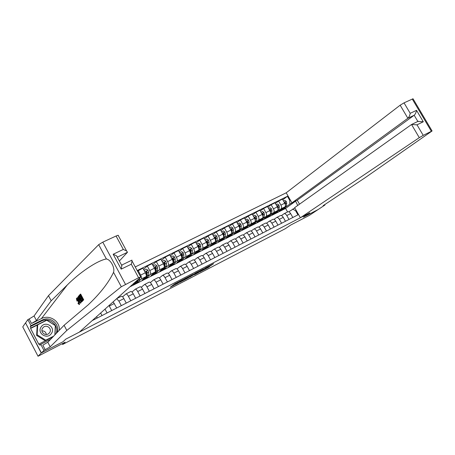 <?xml version="1.0" encoding="UTF-8"?>
<svg xmlns="http://www.w3.org/2000/svg" width="455" height="455" viewBox="0 0 455 455"><rect width="100%" height="100%" fill="white"/><g stroke="black" fill="none" stroke-linecap="round" stroke-linejoin="round"><path stroke-width="0.68" d="M183.075 279.546L174.652 283.931L170.21 287.281L178.371 283.027L175.795 284.261L180.703 281.304L178.525 282.128L183.075 279.546M211.262 265.293L213.617 263.695L205.592 267.836L199.79 271.931L208.618 267.318L209.92 266.255L201.531 270.827L204.733 268.513L211.262 265.293L211.092 264.986M41.24 353.023L62.961 341.768L65.782 339.14L79.312 332.139L140.862 277.01L138.599 277.738L121.297 286.752L66.805 330.438L50.198 346.818L43.936 350.396L41.411 352.938L25.514 322.868L41.24 353.023L38.038 356.254L65.162 342.171L62.636 344.48L285.166 228.774L290.722 225.043L309.428 215.329L318.204 209.482M324.728 204.613L324.95 205.006L318.102 209.556L303.485 217.126L318.21 209.499M41.411 352.938L62.961 341.768L65.782 339.14L309.889 212.838L303.485 217.126L309.889 212.838L300.368 217.763L419.288 137.66L411.536 124.505L294.635 207.656L300.368 217.763M193.301 274.263L184.093 279.034L179.509 282.453L188.603 277.704L193.284 274.234M195.388 273.125L203.544 268.916L198.681 272.471L194.518 274.689L195.661 273.586L189.667 277.169L195.388 273.125M38.038 356.254L22.75 326.9L25.514 322.868M299.504 204.193L297.234 200.194L291.922 202.862L286.218 192.795L135.243 266.949M137.205 270.571L287.412 196.293L289.721 200.371L290.336 200.063M296.228 210.46L295.613 210.773L297.934 214.862L92.166 320.627M62.221 343.696L62.636 344.48M287.571 211.945L285.586 208.435L129.863 286.866M285.586 208.435L295.403 201.298L289.869 204.079L286.132 206.803M283.124 209.004L282.566 209.283M275.406 203.465L278.596 201.03L282.447 199.125L284.75 203.197C285.592 204.898 285.649 206.126 284.915 206.894L279.142 211.12L282.618 209.374M278.596 201.03L280.911 205.12C281.753 206.82 281.81 208.054 281.088 208.817L278.818 210.483M275.855 212.661L275.309 212.934M267.904 207.201L271.135 204.722L275.025 202.799L277.34 206.9C278.187 208.606 278.25 209.84 277.533 210.602L271.845 214.794L275.36 213.025M271.135 204.722L273.455 208.839C274.302 210.551 274.371 211.785 273.66 212.548L271.413 214.208M268.501 216.364L267.967 216.631M260.317 210.983L263.576 208.464L267.517 206.513L269.843 210.642C270.691 212.36 270.765 213.594 270.06 214.35L264.457 218.508L268.018 216.722M263.576 208.464L265.908 212.604C266.761 214.328 266.84 215.568 266.135 216.324L263.917 217.973M261.045 220.118L260.533 220.368M252.639 214.817L255.926 212.246L259.919 210.273L262.251 214.43C263.109 216.153 263.189 217.399 262.495 218.15L256.984 222.273L260.584 220.459M255.926 212.246L258.269 216.415C259.128 218.15 259.214 219.39 258.525 220.146L256.336 221.79M253.509 223.911L253.014 224.15M244.864 218.696L248.185 216.079L252.224 214.077L254.567 218.263C255.431 219.998 255.522 221.244 254.84 221.994L249.425 226.078L253.065 224.247M248.185 216.079L250.534 220.277C251.399 222.017 251.496 223.263 250.824 224.014L248.663 225.646M245.893 227.745L245.404 227.983M236.992 222.626L240.348 219.958L244.437 217.934L246.792 222.142C247.656 223.894 247.759 225.14 247.093 225.885L241.77 229.929L245.455 228.074M240.348 219.958L242.708 224.184C243.579 225.936 243.681 227.187 243.021 227.927L240.888 229.553M237.675 223.854L239.381 223.007L240.786 224.087L241.258 225.879L241.042 228.711L239.853 229.309L238.403 231.453M238.21 231.601L237.698 231.857M229.024 226.601L232.414 223.883L236.549 221.835L238.915 226.072C239.791 227.836 239.899 229.081 239.245 229.826L234.024 233.825L237.749 231.948M232.414 223.883L234.78 228.137C235.656 229.9 235.775 231.151 235.127 231.891L233.023 233.512M230.611 235.366L229.9 235.781M220.954 230.634L224.378 227.858L228.569 225.782L230.941 230.054C231.822 231.822 231.942 233.074 231.305 233.813L226.18 237.772L229.957 235.872M224.378 227.858L226.755 232.141C227.636 233.915 227.762 235.172 227.136 235.906L225.06 237.516M222.683 239.358L222.012 239.751M212.786 234.712L216.244 231.885L220.487 229.786L222.87 234.08C223.752 235.861 223.883 237.118 223.263 237.851L218.241 241.764L222.063 239.842M216.244 231.885L218.633 236.196C219.52 237.982 219.657 239.239 219.043 239.967L217.001 241.571M214.658 243.408L214.021 243.766M204.517 238.852L208.003 235.963L212.297 233.836L214.692 238.158C215.585 239.956 215.727 241.213 215.118 241.941L210.204 245.808L214.072 243.863M208.003 235.963L210.403 240.303C211.296 242.1 211.444 243.362 210.841 244.085L208.839 245.677M206.53 247.503L205.933 247.838M196.139 243.038L199.66 240.092L204.011 237.937L206.416 242.293C207.309 244.096 207.463 245.359 206.871 246.081L202.065 249.903L205.984 247.935M199.66 240.092L202.071 244.46C202.97 246.274 203.123 247.537 202.543 248.254L200.57 249.835M198.306 251.649L197.749 251.962M187.659 247.287L191.208 244.272L195.616 242.088L198.033 246.479C198.932 248.293 199.097 249.556 198.522 250.273L193.83 254.049L197.794 252.053M191.208 244.272L193.631 248.675C194.535 250.495 194.7 251.763 194.137 252.474L192.198 254.044M189.974 255.846L189.451 256.137M179.065 251.592L182.648 248.504L187.113 246.297L189.536 250.716C190.446 252.542 190.622 253.81 190.065 254.521L185.486 258.247L189.502 256.228M182.648 248.504L185.077 252.94C185.987 254.772 186.169 256.046 185.623 256.751L183.718 258.309M181.539 260.095L181.05 260.351M170.363 255.955L173.975 252.798L178.502 250.557L180.936 255.01C181.846 256.848 182.034 258.116 181.494 258.821L177.035 262.501L181.107 260.453M173.975 252.798L176.421 257.263C177.336 259.105 177.53 260.379 176.995 261.079L175.13 262.626M173.002 264.4L172.536 264.605M161.548 260.379L165.193 257.143L169.778 254.874L172.223 259.356C173.139 261.21 173.338 262.484 172.815 263.178L168.481 266.806L172.604 264.73M165.193 257.143L167.645 261.642C168.566 263.496 168.771 264.776 168.259 265.47L166.433 267.005M164.357 268.757L163.902 268.911M152.618 264.861L156.292 261.545L160.933 259.248L163.39 263.763C164.318 265.623 164.528 266.903 164.022 267.591L159.813 271.163L163.988 269.064M156.292 261.545L158.755 266.078C159.682 267.944 159.898 269.224 159.404 269.912L157.623 271.436M155.604 273.165L155.155 273.25M143.575 269.411L147.272 266.01L151.981 263.684L154.444 268.228C155.377 270.105 155.599 271.385 155.115 272.067L151.037 275.582L155.263 273.455M147.272 266.01L149.746 270.571C150.685 272.454 150.912 273.734 150.434 274.416L148.694 275.929M146.755 277.618L146.328 277.715M137.501 271.123L142.904 268.171L145.384 272.75C146.317 274.638 146.555 275.923 146.089 276.6L142.142 280.058L146.425 277.903M138.138 270.532L140.618 275.127C141.562 277.021 141.806 278.306 141.351 278.978L139.645 280.485M137.808 282.111L137.393 282.254M137.171 280.32L136.944 281.19L133.133 284.591L137.473 282.407M297.752 205.438L295.511 201.059M122.611 296.836L125.984 293.913C126.638 293.856 127.44 294.658 128.39 296.319L130.784 300.778M131.978 292.019L135.311 289.181C135.982 289.113 136.79 289.903 137.734 291.553L140.123 295.977M141.221 287.264L144.514 284.512C145.196 284.438 146.015 285.217 146.959 286.849L149.331 291.245M150.338 282.583L153.591 279.91C154.296 279.819 155.115 280.587 156.059 282.208L158.425 286.57M159.341 277.965L162.554 275.36C163.271 275.264 164.096 276.02 165.04 277.63L167.394 281.964M168.225 273.409L171.393 270.879C172.126 270.77 172.963 271.516 173.901 273.114L176.244 277.413M176.995 268.916L180.123 266.448C180.868 266.334 181.71 267.068 182.648 268.655L184.98 272.92M185.651 264.486L188.74 262.08C189.502 261.955 190.349 262.677 191.282 264.253L193.602 268.49M194.194 260.112L197.243 257.763C198.022 257.627 198.875 258.343 199.802 259.907L202.117 264.11M202.634 255.795L205.643 253.503C206.433 253.361 207.292 254.066 208.219 255.613L210.523 259.794M210.966 251.535L213.935 249.294C214.737 249.147 215.602 249.84 216.523 251.376L218.815 255.528M219.191 247.332L222.12 245.143C222.939 244.983 223.803 245.672 224.725 247.196L227.011 251.319M227.312 243.186L230.207 241.042C231.032 240.877 231.908 241.548 232.823 243.067L235.099 247.162M235.337 239.085L238.192 236.992C239.029 236.816 239.91 237.482 240.826 238.989L243.089 243.055M243.26 235.042L246.075 232.994C246.929 232.812 247.81 233.466 248.726 234.962L250.978 239M251.086 231.049L253.867 229.041C254.726 228.848 255.613 229.496 256.529 230.981L258.77 234.99M258.815 227.108L261.562 225.134C262.433 224.941 263.326 225.578 264.236 227.051L266.471 231.038M266.454 223.212L269.161 221.278C270.048 221.079 270.941 221.704 271.845 223.172L274.075 227.125M274.001 219.361L276.674 217.473C277.567 217.262 278.466 217.882 279.37 219.333L281.588 223.268M281.457 215.562L284.091 213.708C284.995 213.492 285.899 214.1 286.804 215.545L289.01 219.452M288.823 211.808L294.823 207.975M282.811 199.773L287.412 196.293M96.579 316.674L97.285 318M100.646 313.034L102 315.571M96.989 317.448L96.631 316.629M105.02 309.116L107.073 312.966M109.018 305.533L111.725 310.572M113.187 301.801L116.73 308.001M116.662 298.69L118.914 301.147L121.32 305.641M121.371 296.25L121.468 296.205C122.111 296.154 122.907 296.961 123.857 298.628L126.257 303.104M130.756 291.49L130.852 291.445C131.512 291.382 132.314 292.178 133.264 293.833L135.653 298.275M140.015 286.798L140.112 286.747C140.788 286.673 141.602 287.458 142.546 289.101L144.929 293.509M149.149 282.163L149.251 282.111C149.945 282.026 150.764 282.8 151.703 284.432L154.074 288.806M158.164 277.59L158.266 277.539C158.977 277.442 159.802 278.204 160.74 279.819L163.1 284.165M167.059 273.074L167.167 273.023C167.889 272.92 168.72 273.671 169.658 275.275L172.007 279.586M175.84 268.621L175.948 268.569C176.688 268.456 177.524 269.195 178.462 270.788L180.8 275.07M184.508 264.224L184.616 264.167C185.373 264.048 186.214 264.776 187.153 266.357L189.479 270.611M193.062 259.885L193.176 259.828C193.944 259.697 194.797 260.414 195.724 261.983L198.044 266.203M201.508 255.602L201.622 255.539C202.407 255.403 203.266 256.114 204.193 257.666L206.502 261.858M209.846 251.37L209.965 251.308C210.762 251.16 211.626 251.86 212.548 253.407L214.851 257.57M218.081 247.19L218.201 247.133C219.014 246.974 219.879 247.662 220.8 249.198L223.092 253.333M226.215 243.067L226.34 243.004C227.159 242.839 228.029 243.522 228.95 245.04L231.231 249.147M234.245 238.994L234.37 238.932C235.207 238.761 236.082 239.427 236.998 240.94L239.267 245.017M242.174 234.968L242.305 234.905C243.146 234.729 244.028 235.389 244.944 236.884L247.201 240.94M250.011 230.998L250.136 230.93C250.995 230.742 251.882 231.396 252.792 232.886L255.045 236.907M257.746 227.073L257.877 227.005C258.747 226.812 259.634 227.454 260.544 228.933L262.785 232.932M265.39 223.195L265.527 223.126C266.402 222.927 267.295 223.559 268.205 225.026L270.435 228.996M272.943 219.361L273.08 219.293C273.967 219.088 274.865 219.714 275.77 221.17L277.994 225.111M280.405 215.579L280.542 215.505C281.44 215.295 282.345 215.909 283.243 217.359L285.456 221.278M287.776 211.837L287.918 211.768C288.828 211.547 289.733 212.155 290.631 213.594L292.832 217.484M295.613 210.773L292.69 209.055M289.869 204.079L289.721 200.371M175.289 283.545L175.755 284.187M174.026 284.398L175.465 283.653M187.824 277.231L188.876 276.504M185.401 278.38L180.715 281.759L187.67 277.385L185.367 278.318M198.983 271.265L198.295 271.76L198.681 272.471M198.067 271.971L193.432 274.644L198.067 271.971M79.671 295.972L79.318 295.306L80.228 294.277L83.299 300.072L82.406 301.034L82.054 300.368L82.764 299.595L81.82 297.815L81.161 298.543L80.808 297.877L81.468 297.149L80.404 295.141L79.671 295.972L80.524 295.375M81.161 298.543L81.974 298.105M82.406 301.034L83.737 299.856L80.66 294.061L80.228 294.277M81.604 301.881L82.526 300.971M82.27 300.135L81.525 298.361M81.092 297.559L79.921 295.847M79.597 304.349L79.181 304.56L77.959 303.354L78.743 302.649M59.269 330.29C60.339 321.31 49.521 314.217 41.382 318.625L31.52 323.505L29.148 318.972L27.857 319.609L25.679 322.783M66.805 330.438L64.087 325.274L88.293 304.765C100.265 293.39 108.688 282.578 113.551 272.329C115.03 267.688 110.701 259.651 106.373 258.963C96.835 260.687 79.068 273.091 67.266 284.984L51.188 300.778L36.445 320.53L31.52 323.505M80.37 303.223L76.872 298.071L78.118 299.464L78.635 298.884L78.021 296.768L80.37 303.223L80.99 302.797L80.666 301.307M78.482 296.597L78.021 296.768M78.624 298.855L77.481 297.655L77.054 297.871M119.364 261.005L127.491 252.263L117.316 257.206M51.188 300.778L48.486 295.648L34.068 315.98L29.148 318.972M45.216 349.73L42.833 345.163L47.803 342.24L64.087 325.274M138.599 277.738L131.29 264.213L121.189 269.138L113.17 254.248L123.311 249.437L116.059 236.014L102.784 242.151L125.466 284.307M106.373 258.963L98.684 244.654L48.486 295.648M43.936 350.396L40.774 344.344L39.955 345.231L39.267 343.906L52.888 336.939M37.589 324.95L30.576 328.442L38.874 344.338L39.267 343.906M30.576 328.442L30.94 327.953L30.252 326.633L30.997 325.621L27.857 319.609M57.142 332.503C60.259 324.153 50.101 315.707 42.144 320.087L30.997 325.621M40.774 344.344L50.624 339.293M98.684 244.654L102.784 242.151M116.059 236.014L118.112 235.252L118.471 235.576M30.252 326.633L41.325 321.133C49.231 316.782 59.326 325.166 56.221 333.464M55.015 334.721L55.459 325.649L46.689 320.115L30.94 327.953M46.41 320.462L46.689 320.115M131.29 264.213L132.041 261.016L131.813 260.186M121.189 269.138L121.929 264.981L131.961 260.118M113.17 254.248L116.565 255.812L117.447 257.058M123.311 249.437L126.615 250.978L127.491 252.263M76.576 299.333L76.992 301.119L77.72 300.761M78.038 303.002L78.954 303.832L78.163 301.216L76.656 299.288M76.992 301.119L76.372 298.605C76.884 298.702 77.538 299.509 78.334 301.022L78.738 300.823M78.334 301.022C79.244 302.774 79.562 303.929 79.289 304.492M79.642 301.318L78.931 299.6L78.516 300.061L79.426 301.426M80.563 303.013L80.99 302.797M78.516 300.061L79.016 299.811M78.641 296.074L79.079 295.574L82.133 301.329L81.485 301.938L81.041 301.728L79.608 299.6C78.641 297.78 78.317 296.603 78.641 296.074M79.255 296.433L78.931 297.451L81.183 301.238L81.604 300.852L79.255 296.433M79.079 295.574L79.38 295.426M82.133 301.329L82.565 301.113M79.005 296.717L79.324 296.563M78.931 297.451L79.568 297.138L80.558 299.043L79.79 299.418M81.081 301.233L81.4 301.074M83.299 300.072L83.737 299.856M419.942 110.446L425.3 119.506M286.218 192.795L400.155 105.196L404.034 102.858L413.026 98.763L432.085 130.972L364.853 177.905L323.152 205.66L324.95 205.006M404.034 102.858L410.211 113.323L416.524 110.332L423.292 121.769L417.007 124.835L423.224 135.368L431.357 131.302L412.275 99.048M291.922 202.862L407.862 118.277L400.155 105.196M432.085 130.972L431.357 131.302M423.224 135.368L419.288 137.66M297.234 200.194L414.181 115.257L407.862 118.277C408.988 117.248 409.767 115.598 410.211 113.323M416.524 110.332C416.092 112.584 415.313 114.228 414.181 115.257L417.832 121.439M423.292 121.769L417.889 121.417M417.007 124.835L411.536 124.505M41.126 326.94C36.542 333.293 47.428 340.107 51.438 333.418C55.937 327.094 45.204 320.32 41.126 326.94M42.599 328.157C39.875 331.854 45.392 336.609 48.81 333.515L49.646 332.582C52.365 328.846 46.768 324.119 43.367 327.287L42.599 328.157M53.042 336.78L45.216 340.784L36.633 335.415L37.196 325.45L37.708 324.79L46.814 320.263L55.322 325.626L54.867 334.874M53.622 336.171L45.762 340.192L37.145 334.795L37.708 324.79M45.216 340.784L45.762 340.192M36.633 335.415L37.145 334.795M41.94 330.842C44.436 330.87 45.904 332.082 46.342 334.476M136.028 282.009L135.345 283.351L134.595 283.289M139.588 278.147L139.679 279.586L138.985 281.52L137.791 282.117M137.376 280.132L136.727 282.652L135.533 283.255M137.188 282.248L137.603 282.214L138.235 279.364M137.7 279.848L137.421 280.991M145.122 277.442L144.406 278.79L143.643 278.744M144.11 270.406L146.459 269.172L148 270.315L148.603 272.192L148.734 275.042L148 276.981L146.829 277.573M144.28 270.253L144.303 270.759M146.237 277.709L146.635 277.669L147.369 275.73L146.897 271.589L146.169 271.379L146.499 276.162L145.776 278.102L144.599 278.693M146.897 271.589L146.567 271.891L146.51 276.395M154.103 272.937L153.352 274.291L152.579 274.257M153.176 265.885L155.462 264.696L156.986 265.834L157.578 267.705L157.675 270.554L156.895 272.505L155.752 273.085M153.312 265.765L153.329 266.175M155.166 273.233L155.553 273.182L156.327 271.231L155.906 267.102L155.183 266.886L155.468 271.663L154.7 273.614L153.551 274.189M155.906 267.102L155.559 267.404L155.474 271.863M162.964 268.495L162.179 269.849L161.394 269.826M162.122 261.426L164.346 260.283L165.859 261.415L166.433 263.28L166.502 266.124L165.677 268.086L164.556 268.655M162.225 261.341L162.242 261.648M163.982 268.808L164.352 268.757L165.165 266.795L164.79 262.666L164.079 262.455L164.323 267.221L163.51 269.178L162.384 269.747M164.79 262.666L164.437 262.979L164.323 267.381M171.711 264.105L170.892 265.464L170.096 265.453M170.949 257.029L173.116 255.926L174.618 257.052L175.181 258.906L175.209 261.756L174.35 263.729L173.247 264.281M173.059 262.745L172.212 264.804L171.103 265.362M172.678 264.446L173.895 262.416L173.56 258.292L172.86 258.076L172.724 258.707L173.042 261.568M173.56 258.292L173.196 258.605L173.059 262.95M180.345 259.771L179.498 261.136L178.69 261.136M179.668 252.684L181.773 251.626L183.263 252.747L183.814 254.595L183.809 257.439L182.91 259.418L181.829 259.964M181.687 258.559L180.794 260.482L179.714 261.028M181.266 260.135L182.506 258.093L182.222 253.975L181.528 253.759L181.397 254.385L181.681 256.91M182.222 253.975L181.846 254.294L181.687 258.571M188.87 255.494L187.995 256.865L187.176 256.87M188.268 248.402L190.315 247.383L191.794 248.493L192.334 250.335L192.294 253.179L191.362 255.17L190.304 255.699M190.196 254.368L189.274 256.216L188.211 256.751M189.746 255.881L191.015 253.822L190.77 249.71L190.088 249.494L189.951 250.119L190.218 252.383M190.77 249.71L190.383 250.034L190.389 253.338M197.282 251.268L196.378 252.644L195.553 252.661M196.765 244.176L198.755 243.192L200.217 244.295L200.746 246.127L200.678 248.97L199.705 250.972L198.67 251.49M198.602 250.193L197.646 252.007L196.6 252.531M198.118 251.672L199.409 249.607L199.21 245.501L198.539 245.285L198.653 247.952M199.21 245.501L198.812 245.825L198.795 248.532M205.592 247.099L204.659 248.475L203.823 248.504M205.154 240.007L207.082 239.051L208.538 240.155L209.055 241.975L208.953 244.818L207.946 246.826L206.928 247.338M206.9 246.058L205.91 247.85L204.886 248.362M206.382 247.526L207.702 245.444L207.543 241.343L206.877 241.127L206.985 243.601M207.543 241.343L207.133 241.673L207.099 244.017M213.799 242.976L212.838 244.363L211.99 244.403M213.44 235.895L215.312 234.962L216.751 236.06L217.257 237.88L217.126 240.712L216.085 242.731L215.084 243.232M215.096 241.958L214.072 243.743L213.071 244.244M214.55 243.425L215.892 241.332L215.767 237.243L215.113 237.021L215.215 239.33M215.767 237.243L215.351 237.573L215.306 239.631M221.904 238.909L220.92 240.297L220.061 240.348M221.619 231.828L223.433 230.93L224.861 232.022L225.356 233.83L225.197 236.663L224.122 238.687L223.143 239.176M223.189 237.908L222.137 239.688L221.153 240.177M222.609 239.37L223.979 237.277L223.894 233.188L223.246 232.966L223.342 235.127M223.894 233.188L223.468 233.529L223.416 235.343M229.906 234.894L228.893 236.287L228.029 236.344M229.695 227.819L231.458 226.943L232.875 228.029L233.358 229.832L233.17 232.664L232.061 234.695L231.1 235.178M231.18 233.91L230.099 235.679L229.138 236.162M230.571 235.371L231.965 233.267L231.919 229.189L231.282 228.962L231.373 230.986M231.919 229.189L231.487 229.53L231.424 231.134M237.811 230.924L236.776 232.323L235.9 232.386M241.042 228.711L239.904 230.748L238.96 231.22M239.074 229.957L237.965 231.72L237.021 232.198M239.853 229.309L239.842 225.236L239.216 225.009L239.307 226.903M239.842 225.236L239.404 225.578L239.341 226.999M245.62 226.999L244.562 228.404L243.681 228.478M245.558 219.936L247.207 219.117L248.601 220.192L249.067 221.977L248.822 224.804L247.651 226.852L246.729 227.312M246.872 226.055L245.734 227.813L244.813 228.279M246.206 227.517L247.645 225.396L247.674 221.329L247.054 221.107L247.145 222.882M247.674 221.329L247.224 221.676L247.162 222.933M253.333 223.126L252.252 224.537L251.359 224.616M253.338 216.068L254.936 215.278L256.324 216.347L256.779 218.127L256.506 220.948L255.3 223.001L254.396 223.456M254.572 222.199L253.412 223.951L252.502 224.406M253.884 223.661L255.346 221.534L255.409 217.473L254.794 217.245L254.88 218.9M255.409 217.473L254.948 217.826L254.891 218.929M260.954 219.304L259.851 220.715L258.952 220.8M261.028 212.252L262.575 211.484L263.951 212.548L264.395 214.316L264.099 217.137L262.865 219.196L261.978 219.64M262.182 218.389L260.999 220.135L260.106 220.584M261.466 219.845L262.95 217.712L263.047 213.662L262.438 213.435L262.518 214.965M263.047 213.662L262.58 214.015L262.529 214.982M268.484 215.522L267.358 216.938L266.454 217.029M268.626 208.475L270.122 207.73L271.487 208.794L271.919 210.557L271.595 213.372L270.338 215.437L269.468 215.875M269.701 214.618L268.49 216.364L267.62 216.807M268.956 216.079L270.515 213.475M270.543 213.258L270.594 209.897L269.991 209.67L270.065 211.075M270.594 209.897L270.122 210.255L270.071 211.092M275.923 211.785L274.774 213.202L273.864 213.304M276.128 204.75L277.578 204.028L278.932 205.08L279.353 206.843L279.012 209.653L277.721 211.723L276.868 212.149M277.129 210.898L275.895 212.639L275.042 213.071M276.361 212.36L277.903 210.079M278.028 209.067L278.05 206.178L277.459 205.95L277.51 207.224M278.05 206.178L277.527 207.258M283.277 208.094L282.106 209.516L281.184 209.624M283.545 201.064L284.944 200.371L286.286 201.417L286.701 203.169L286.332 205.978L285.018 208.054L284.182 208.475M284.466 207.224L283.215 208.959L282.373 209.38M283.681 208.68L285.228 206.524M285.41 205.131L285.421 202.503L284.836 202.276L284.864 203.413M285.421 202.503L284.898 203.482M284.915 206.894L281.088 208.817M277.533 210.602L273.66 212.548M270.06 214.35L266.135 216.324M262.495 218.15L258.525 220.146M254.84 221.994L250.824 224.014M247.093 225.885L243.021 227.927M239.245 229.826L235.127 231.891M231.305 233.813L227.136 235.906M223.263 237.851L219.043 239.967M215.118 241.941L210.841 244.085M206.871 246.081L202.543 248.254M198.522 250.273L194.137 252.474M190.065 254.521L185.623 256.751M181.494 258.821L176.995 261.079M172.815 263.178L168.259 265.47M164.022 267.591L159.404 269.912M155.115 272.067L150.434 274.416M146.089 276.6L141.351 278.978M136.944 281.19L135.243 282.043M114.319 303.491L109.308 306.05M123.857 298.628L118.914 301.147M133.264 293.833L128.39 296.319M142.546 289.101L137.734 291.553M145.384 272.75L140.618 275.127M151.703 284.432L146.959 286.849M154.444 268.228L149.746 270.571M160.74 279.819L156.059 282.208M163.39 263.763L158.755 266.078M169.658 275.275L165.04 277.63M172.223 259.356L167.645 261.642M178.462 270.788L173.901 273.114M180.936 255.01L176.421 257.263M187.153 266.357L182.648 268.655M189.536 250.716L185.077 252.94M195.724 261.983L191.282 264.253M198.033 246.479L193.631 248.675M204.193 257.666L199.802 259.907M206.416 242.293L202.071 244.46M212.548 253.407L208.219 255.613M214.692 238.158L210.403 240.303M220.8 249.198L216.523 251.376M222.87 234.08L218.633 236.196M228.95 245.04L224.725 247.196M230.941 230.054L226.755 232.141M236.998 240.94L232.823 243.067M238.915 226.072L234.78 228.137M244.944 236.884L240.826 238.989M246.792 222.142L242.708 224.184M252.792 232.886L248.726 234.962M254.567 218.263L250.534 220.277M260.544 228.933L256.529 230.981M262.251 214.43L258.269 216.415M268.205 225.026L264.236 227.051M269.843 210.642L265.908 212.604M275.77 221.17L271.845 223.172M277.34 206.9L273.455 208.839M283.243 217.359L279.37 219.333M284.75 203.197L280.911 205.12M290.631 213.594L286.804 215.545M175.863 283.243L176.193 283.857M175.454 283.459L175.823 284.136M188.211 276.993L188.603 277.704M187.358 277.618L187.693 278.232M197.459 272.414L197.777 272.994M208.453 267.017L208.618 267.318M207.52 267.5L207.713 267.841M67.266 284.984L41.382 318.625M36.445 320.53L34.068 315.98M47.803 342.24L50.198 346.818M121.297 286.752L113.551 272.329M41.325 321.133L42.144 320.087M81.701 301.79L82.133 301.574M323.937 205.137L324.108 205.438M137.416 280.724L137.12 280.871M139.679 279.586L138.292 280.286M147.96 270.287L144.878 271.823M148.734 275.042L147.369 275.73M146.356 273.313L145.788 273.597M148.603 272.192L147.227 272.881M156.947 265.805L153.944 267.307M157.675 270.554L156.327 271.231M155.36 268.814L154.854 269.07M157.578 267.705L156.219 268.382M165.819 261.386L162.896 262.848M166.502 266.124L165.165 266.795M164.249 264.372L163.794 264.6M166.433 263.28L165.097 263.945M174.578 257.024L171.723 258.446M175.209 261.756L173.895 262.416M173.019 259.987L172.621 260.186M175.181 258.906L173.856 259.566M183.223 252.718L180.442 254.106M183.809 257.439L182.506 258.093M181.681 255.659L181.329 255.835M183.814 254.595L182.506 255.244M191.754 248.47L189.047 249.818M192.294 253.179L191.015 253.822M190.23 251.387L189.928 251.535M192.334 250.335L191.043 250.978M200.183 244.272L197.538 245.586M200.678 248.97L199.409 249.607M200.746 246.127L199.478 246.764M208.504 240.126L205.927 241.406M208.953 244.818L207.702 245.444M209.055 241.975L207.798 242.606M216.716 236.031L214.208 237.282M217.126 240.712L215.892 241.332M217.257 237.88L216.017 238.5M224.827 231.993L222.387 233.21M225.197 236.663L223.979 237.277M225.356 233.83L224.133 234.439M232.841 228L230.457 229.183M233.17 232.664L231.965 233.267M233.358 229.832L232.147 230.435M240.752 224.059L238.437 225.214M241.258 225.879L240.064 226.476M248.566 220.163L246.314 221.289M248.822 224.804L247.645 225.396M249.067 221.977L247.884 222.569M256.29 216.318L254.089 217.416M256.506 220.948L255.346 221.534M256.779 218.127L255.613 218.707M263.917 212.519L261.779 213.583M264.099 217.137L262.95 217.712M264.395 214.316L263.24 214.896M271.453 208.765L269.371 209.8M271.595 213.372L270.463 213.941M271.919 210.557L270.782 211.126M278.898 205.057L276.873 206.064M279.012 209.653L277.886 210.216M279.353 206.843L278.232 207.4M286.258 201.389L284.284 202.373M286.332 205.978L285.222 206.536M286.701 203.169L285.592 203.721M121.468 296.205L116.776 298.582M130.852 291.445L125.984 293.913M140.112 286.747L135.311 289.181M149.251 282.111L144.514 284.512M158.266 277.539L153.591 279.91M167.167 273.023L162.554 275.36M175.948 268.569L171.393 270.879M184.616 264.167L180.123 266.448M193.176 259.828L188.74 262.08M201.622 255.539L197.243 257.763M209.965 251.308L205.643 253.503M218.201 247.133L213.935 249.294M226.34 243.004L222.12 245.143M234.37 238.932L230.207 241.042M242.305 234.905L238.192 236.992M250.136 230.93L246.075 232.994M257.877 227.005L253.867 229.041M265.527 223.126L261.562 225.134M273.08 219.293L269.161 221.278M280.542 215.505L276.674 217.473M287.918 211.768L284.091 213.708M177.922 282.174L178.081 282.464M140.601 276.85L132.041 261.016M116.565 255.812L121.98 265.868M126.615 250.978L118.112 235.252M79.597 304.355L79.261 304.52M76.793 298.395L76.372 298.605M412.002 124.272L418.31 121.212M42.451 328.396L43.367 327.287"/></g></svg>
